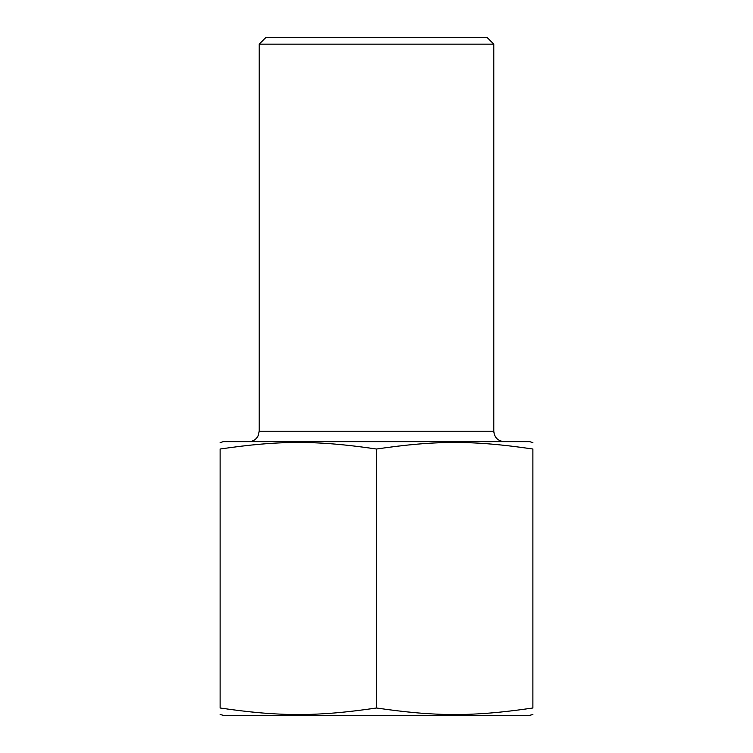 <?xml version="1.0" encoding="UTF-8"?>
<svg xmlns="http://www.w3.org/2000/svg" width="753" height="753" viewBox="0 0 753 753"><rect width="100%" height="100%" fill="white"/><g stroke="black" fill="none" stroke-linecap="round" stroke-linejoin="round"><path stroke-width="1.13" d="M376.5 37.65L265.724 37.65L259.201 44.163L493.799 44.163L487.276 37.65L376.5 37.65M376.5 707.999C436.298 716.724 473.091 716.724 532.889 707.999C532.889 716.724 532.889 716.724 532.889 707.999C532.889 716.724 532.889 716.724 532.889 707.999L532.889 449.023C532.889 440.289 532.889 440.289 532.889 449.023C532.889 440.289 532.889 440.289 532.889 449.023C473.091 440.289 436.298 440.289 376.5 449.023L376.5 707.999C316.702 716.724 279.909 716.724 220.111 707.999L220.111 449.023C279.909 440.289 316.702 440.289 376.5 449.023M220.111 707.999C220.111 716.724 220.111 716.724 220.111 707.999C220.111 716.724 220.111 716.724 220.111 707.999M220.111 449.023C220.111 440.289 220.111 440.289 220.111 449.023C220.111 440.289 220.111 440.289 220.111 449.023M220.111 714.475L223.368 715.35L529.632 715.35L532.889 714.475M220.111 442.538L223.368 441.663L529.632 441.663L532.889 442.538M259.201 44.163L259.201 431.234L493.799 431.234L493.799 44.163M259.201 431.234L258.072 435.968C256.039 439.611 252.942 441.503 248.782 441.663M493.799 431.234C494.41 437.568 497.884 441.042 504.218 441.663"/></g></svg>
